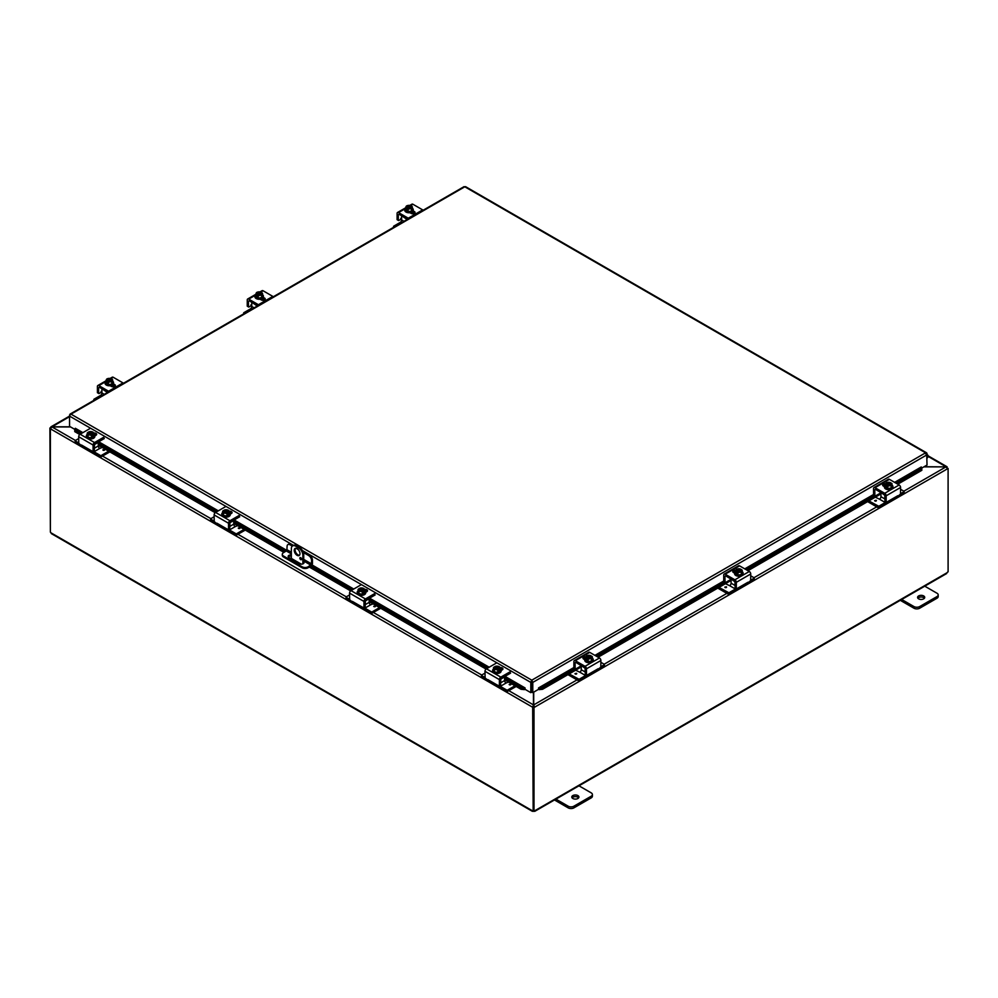 <?xml version="1.0" encoding="UTF-8"?>
<svg xmlns="http://www.w3.org/2000/svg" width="998" height="998" viewBox="0 0 998 998"><rect width="100%" height="100%" fill="white"/><g stroke="black" fill="none" stroke-linecap="round" stroke-linejoin="round"><path stroke-width="1.5" d="M924.422 598.226A3.568 2.058 0 0 0 923.674 597.602A3.568 2.058 0 0 0 917.886 598.226M918.622 598.85A3.568 2.058 180 0 1 917.586 597.403A3.568 2.058 180 0 1 919.782 595.494A3.568 2.058 180 0 1 923.674 595.943A3.568 2.058 180 0 1 924.722 597.403A3.568 2.058 180 0 1 922.514 599.299A3.568 2.058 180 0 1 918.622 598.85M900.271 600.309L913.943 608.206A4.079 2.358 0 0 0 916.825 608.905A4.079 2.358 0 0 0 919.707 608.206L936.997 598.226A4.079 2.358 0 0 0 938.195 596.567L938.195 594.908A4.079 2.358 180 0 1 936.997 596.567L919.707 606.547A4.079 2.358 180 0 1 916.825 607.233A4.079 2.358 180 0 1 913.943 606.547L901.206 599.199M924.26 585.888L936.997 593.236A4.079 2.358 180 0 1 938.195 594.908M295.545 548.314A4.079 2.358 -120 0 0 295.084 549.861A4.079 2.358 -120 0 0 296.593 553.653A4.079 2.358 -120 0 0 299.525 555.212M299.986 553.678A4.079 2.358 60 0 1 299.151 555.537A4.079 2.358 60 0 1 296.007 554.451A4.079 2.358 60 0 1 294.235 550.347A4.079 2.358 60 0 1 295.071 548.476A4.079 2.358 60 0 1 298.215 549.574A4.079 2.358 60 0 1 299.986 553.678M301.608 559.179A1.272 0.736 60 0 1 299.812 558.144A1.272 0.736 60 0 1 301.608 559.179M300.66 557.595A1.272 0.736 -120 0 0 301.608 559.229M299.4 547.366L298.552 547.852A6.113 3.53 60 0 1 301.608 551.083A6.113 3.53 60 0 1 302.868 555.337L303.729 554.851A6.113 3.53 -120 0 0 302.456 550.584A6.113 3.53 -120 0 0 299.4 547.366L296.518 545.694A6.113 3.53 -120 0 0 293.462 545.395L292.614 545.881A6.113 3.53 60 0 1 295.67 546.193L296.518 545.694M74.825 429.389L69.561 426.358L69.561 416.104L293.474 545.382L292.614 545.881A6.113 3.53 60 0 0 291.354 548.688L291.354 558.406A2.033 1.173 120 0 0 291.441 558.942M302.868 563.895L302.868 555.337M298.552 547.852L295.67 546.193M303.729 554.851L303.729 561.961M578.628 797.876A3.568 2.058 0 0 0 577.892 797.24A3.568 2.058 0 0 0 572.091 797.876M572.84 798.5A3.568 2.058 180 0 1 571.792 797.04A3.568 2.058 180 0 1 574 795.132A3.568 2.058 180 0 1 577.892 795.581A3.568 2.058 180 0 1 578.927 797.04A3.568 2.058 180 0 1 576.732 798.936A3.568 2.058 180 0 1 572.84 798.5M554.476 799.959L568.161 807.856A4.079 2.358 0 0 0 571.043 808.542A4.079 2.358 0 0 0 573.925 807.856L591.215 797.876A4.079 2.358 0 0 0 592.4 796.204L592.4 794.545A4.079 2.358 180 0 1 591.215 796.204L573.925 806.184A4.079 2.358 180 0 1 571.043 806.883A4.079 2.358 180 0 1 568.161 806.184L555.424 798.837M578.466 785.526L591.215 792.874A4.079 2.358 180 0 1 592.4 794.545M923.849 466.877L945.967 466.877L924.111 466.727M533.456 692.263L533.456 704.887L532.595 707.208L50.449 428.841L52.033 426.795L50.449 427.705L52.033 426.795L70.334 426.795M533.456 706.709L532.595 707.208L533.456 706.709L533.456 704.887L508.855 690.691M945.967 466.727L928.078 456.398M75.424 440.455L52.033 426.944L70.584 426.944M50.773 427.893L49.9 428.03L50.387 531.684M903.851 491.191L945.967 466.877L947.551 468.761L534.554 707.208L533.705 704.887L533.705 692.125M577.031 679.875L533.705 704.887L533.705 706.709L534.554 707.208L533.705 706.709M947.339 468.012L947.551 468.761M948.1 468.449L948.1 571.829A1.135 0.661 -60 0 0 947.177 572.652L945.967 573.351M50.524 428.392L49.9 428.03M532.67 707.245L533.157 810.301M50.387 428.803L50.387 532.146A1.135 0.661 60 0 1 50.823 532.732L52.033 533.431M533.157 707.033L533.157 810.413L534.005 810.9A1.135 0.661 -60 0 1 534.928 810.663L533.718 811.362A1.135 0.661 0 0 0 533.443 811.362L532.233 810.663A1.135 0.661 60 0 1 532.67 810.588M533.443 810.576L533.443 811.362L532.371 810.588M534.791 810.588L533.718 810.738M534.005 810.9L534.005 707.52M291.354 555.986A2.545 1.472 0 0 0 288.896 556.373A2.545 1.472 0 0 0 288.297 556.921M303.292 561.625A2.545 1.472 180 0 1 304.041 562.66A2.545 1.472 180 0 1 302.469 564.02A2.545 1.472 180 0 1 299.687 563.708L288.896 557.47A2.545 1.472 180 0 1 288.148 556.422A2.545 1.472 180 0 1 288.896 555.387A2.545 1.472 180 0 1 291.354 555M293.113 545.594L290.83 544.272A4.079 2.358 -120 0 0 288.784 544.072L287.935 544.559A4.079 2.358 60 0 0 287.087 546.43L286.875 550.484L283.494 552.68A4.079 2.358 180 0 0 282.297 554.339L282.297 555.325A4.079 2.358 0 0 0 283.494 556.996L283.494 556.011A4.079 2.358 180 0 1 282.297 554.339M312.436 560.078L312.436 563.571A2.033 1.173 -60 0 1 312.012 564.993A2.033 1.173 -60 0 1 311.002 566.066L307.983 567.812L307.983 566.827L311.376 564.619L311.588 560.564L312.436 560.078A4.079 2.358 -120 0 0 311.588 557.233A4.079 2.358 -120 0 0 309.555 555.088L302.781 551.17M307.983 566.827A4.079 2.358 180 0 1 305.101 567.513A4.079 2.358 180 0 1 302.219 566.827L302.219 567.812A4.079 2.358 0 0 0 305.101 568.498A4.079 2.358 0 0 0 307.983 567.812M309.555 555.088L308.706 555.574A4.079 2.358 60 0 1 310.74 557.732A4.079 2.358 60 0 1 311.588 560.564M288.784 544.072L287.935 544.559A4.079 2.358 60 0 1 289.969 544.771L290.83 544.272M302.219 566.827L283.494 556.011M302.219 567.812L283.494 556.996M308.706 555.574L303.305 552.468M298.103 549.461L296.119 548.314M292.302 546.106L289.969 544.771M74.738 430.001L74.763 431.635L74.738 430.001M82.11 433.095L74.9 428.94L75.324 428.279L82.884 432.645M74.912 430.575L80.688 433.905M98.328 444.098L216.117 512.099M233.757 522.291L284.941 551.844M310.291 566.477L351.558 590.292M369.198 600.472L486.987 668.485M504.626 678.665L521.181 688.233L521.031 689.281L524.461 689.643L524.611 688.595L521.181 688.233M524.611 688.595L525.048 687.921L525.06 689.331L530.811 692.662L530.811 682.407L302.444 550.559M539.132 689.643L542.563 689.281L542.413 688.233L538.982 688.595L539.132 689.643A1.722 0.986 -120 0 1 538.533 689.269M538.982 688.595L538.546 687.921L573.887 667.525M542.413 688.233L581.31 665.766M597.116 656.647L731.147 579.264M746.953 570.132L880.997 492.75M896.803 483.618L921.69 469.26L921.828 470.308L921.715 467.625L921.69 469.26M895.381 482.807L921.69 467.613L921.279 467.014M74.763 431.635L79.753 434.504M98.328 445.233L215.181 512.698M233.757 523.426L283.956 552.405M290.144 555.973L291.354 556.672M309.305 567.039L350.622 590.891M369.198 601.619L486.051 669.084M504.626 679.813L521.031 689.281M542.563 689.281L581.26 666.938M598.101 657.22L731.097 580.424M747.951 570.706L880.947 493.923M897.788 484.192L921.828 470.308M921.266 466.964L894.607 482.358M531.672 681.921L531.922 692.163L532.782 692.662L532.782 682.407L531.797 680.174L530.824 682.021L531.672 681.921L531.672 692.163L530.811 692.662M532.782 692.662L538.533 689.331L538.533 687.921M926.693 453.853L927.03 465.031L921.778 468.074M525.048 687.921L504.788 676.232M69.91 415.18L71.008 414.145L69.561 414.981L71.008 414.145L531.797 680.174L925.583 452.818L464.806 186.788L71.008 414.145M927.03 453.653L925.583 452.818L927.03 454.789L532.782 682.407L531.922 681.921M463.821 187.05L464.806 186.788L463.821 187.05M925.583 453.803L926.955 453.304L925.583 452.818M465.779 187.05L464.806 186.788L465.779 187.05M530.824 682.021L531.797 680.174M927.03 455.886L927.03 457.309M927.03 458.194A2.033 1.173 120 0 0 927.728 455.038A2.033 1.173 120 0 0 927.703 455.013A2.033 1.173 120 0 0 927.03 454.963M927.179 455.936L927.03 457.271M401.608 218.999A1.634 0.936 120 0 0 401.109 219.148L398.639 220.57L397.104 219.685L397.104 213.422A2.033 1.173 60 0 1 397.516 212.487A2.033 1.173 60 0 1 398.539 212.586L408.269 218.213A2.033 1.173 60 0 1 408.743 218.574M423.152 210.254A2.033 1.173 -120 0 0 422.678 209.892L412.947 204.278A2.033 1.173 -120 0 0 411.925 204.178L409.791 205.413L411.925 204.178M397.516 212.487L405.625 207.809L397.516 212.487M401.608 220.059A4.079 2.358 60 0 1 401.296 219.261L400.734 218.387M399.013 214.258L407.621 219.223M414.719 213.185A2.295 1.322 -0 0 0 414.382 212.936L412.386 211.776M413.135 210.828L414.382 211.551A2.295 1.322 180 0 1 415.056 212.487A2.295 1.322 180 0 1 413.646 213.709A2.295 1.322 180 0 1 411.151 213.422L409.891 212.699M398.302 220.371L398.302 214.67M412.399 208.195A4.242 2.445 180 0 1 413.234 209.642A4.242 2.445 180 0 1 411.987 211.376A4.242 2.445 180 0 1 407.371 211.9A4.242 2.445 180 0 1 404.751 209.642A4.242 2.445 180 0 1 405.587 208.195M413.197 209.979A4.242 2.445 180 0 1 413.234 210.316A4.242 2.445 180 0 1 411.987 212.038A4.242 2.445 180 0 1 407.371 212.574A4.242 2.445 180 0 1 404.751 210.316A4.242 2.445 180 0 1 404.801 209.979M412.399 206.898A4.316 0.911 98.8 0 0 411.949 207.572A4.316 0.911 98.8 0 0 411.488 208.869L411.488 211.089L412.399 206.898A4.316 2.495 60 0 0 411.588 206.149A5.264 3.031 120 0 0 411.538 206.137L408.045 208.42M411.101 206.399A2.445 1.41 180 0 1 411.438 207.11A2.445 1.41 180 0 1 410.203 208.345A2.445 1.41 180 0 1 407.758 208.333L407.309 208.582A5.264 3.031 120 0 0 407.259 208.644L407.259 209.954L406.398 208.145A5.264 3.031 -60 0 1 406.448 208.083L410.677 205.638A5.264 3.031 -60 0 1 410.727 205.65L410.727 206.873M407.259 208.956L406.398 209.455M407.309 208.582A3.056 1.759 -0 0 0 409.779 208.819A3.056 1.759 -0 0 0 411.949 207.572A3.056 1.759 -0 0 0 411.538 206.137M411.488 208.869A4.316 3.406 155.1 0 0 409.779 208.819A4.316 3.406 155.1 0 0 408.082 209.393A4.316 2.495 -120 0 0 407.259 208.644M406.398 208.145A4.316 2.495 -120 0 0 405.587 207.946A4.316 0.911 -81.2 0 1 406.036 206.661A3.056 1.759 -0 0 0 406.448 208.083M411.488 211.089L408.082 211.613L405.587 210.166L405.587 207.946M408.082 211.613L408.082 209.393M410.24 206.149A2.445 1.41 -0 0 0 406.56 207.247M410.677 205.638A3.056 1.759 -0 0 0 409.005 205.351A3.056 1.759 -0 0 0 408.207 205.413A3.056 1.759 -0 0 0 406.036 206.661A4.316 0.911 -81.2 0 1 406.498 205.987A4.316 3.406 -24.9 0 1 408.207 205.413A4.316 3.406 -24.9 0 1 408.556 205.376A4.316 3.406 -24.9 0 1 408.619 205.363M406.885 207.834A2.445 1.41 180 0 1 406.548 207.11A2.445 1.41 180 0 1 407.783 205.887A2.445 1.41 180 0 1 410.24 205.9M411.45 213.572A4.079 2.358 -0 0 0 411.875 213.36A4.079 2.358 -0 0 0 412.997 212.137M410.764 212.537A2.295 1.322 180 0 1 410.615 212.624A2.295 1.322 180 0 1 410.141 212.836M411.937 213.722A4.079 2.358 -0 0 0 413.072 212.175M403.99 221.319L401.608 219.947A2.033 1.173 -60 0 1 401.184 221.369A2.033 1.173 -60 0 1 400.161 222.442L393.674 226.197L393.524 227.357M401.72 215.817L407.122 219.51M393.674 227.282L393.524 226.396M401.608 219.947L401.608 216.329M893.746 498.077A4.079 2.358 -120 0 0 895.78 498.276A4.079 2.358 -120 0 0 896.391 497.603L900.483 494.072L900.583 487.473A2.033 1.173 -120 0 0 900.159 486.051A2.033 1.173 -120 0 0 899.148 484.978L889.418 479.364A2.033 1.173 -120 0 0 888.395 479.265L873.986 487.573A2.033 1.173 60 0 1 875.009 487.685L884.739 493.299A2.033 1.173 60 0 1 885.75 494.372A2.033 1.173 60 0 1 886.174 495.794L886.174 502.044L885.326 501.557M897.776 495.744L888.981 500.821L889.892 501.358A4.079 2.358 60 0 1 889.293 502.031L889.293 502.031A4.079 2.358 60 0 1 887.259 501.819M895.78 498.276L889.293 502.031L895.78 498.276M884.976 501.358L884.764 494.946L875.483 489.344L874.772 489.756L875.483 489.344M889.892 501.358L888.981 500.821L886.523 502.244L885.076 501.582L886.174 502.044M874.772 489.756L874.872 495.682L873.911 494.971M874.772 495.457L873.562 494.771L874.872 495.682M892.1 485.14A4.242 2.445 180 0 1 892.923 486.6A4.242 2.445 180 0 1 891.688 488.321A4.242 2.445 180 0 1 887.072 488.858A4.242 2.445 180 0 1 884.453 486.6A4.242 2.445 180 0 1 885.276 485.14A2.295 1.322 0 0 0 882.968 485.776M884.453 486.687L883.292 486.014A2.295 1.322 180 0 1 882.631 485.078A2.295 1.322 180 0 1 885.638 483.83M873.562 494.771L873.562 488.509A2.033 1.173 60 0 1 873.986 487.573L888.395 479.265M892.886 486.924A4.242 2.445 180 0 1 892.923 487.261A4.242 2.445 180 0 1 891.688 488.995A4.242 2.445 180 0 1 887.072 489.519A4.242 2.445 180 0 1 884.453 487.261A4.242 2.445 180 0 1 884.49 486.924M886.96 485.914L886.099 486.413L886.099 485.103A5.264 3.031 -60 0 1 886.137 485.04L890.378 482.595L890.416 483.818M889.879 482.446A4.316 2.495 60 0 1 890.066 482.483A4.316 2.495 60 0 1 890.416 482.608A5.264 3.031 -60 0 1 890.416 482.608A3.056 1.759 0 0 0 888.707 482.296A3.056 1.759 0 0 0 887.896 482.358A4.316 3.406 -24.9 0 1 888.245 482.321A4.316 3.406 -24.9 0 1 888.32 482.321M892.1 483.843A4.316 0.911 98.8 0 0 891.638 484.529A4.316 0.911 98.8 0 0 891.189 485.814L891.189 488.034L892.1 483.843A4.316 2.495 60 0 0 891.289 483.107A5.264 3.031 120 0 0 891.239 483.094L890.802 483.344A2.445 1.41 180 0 1 891.139 484.067A2.445 1.41 180 0 1 889.904 485.29A2.445 1.41 180 0 1 887.447 485.278L887.01 485.539A5.264 3.031 120 0 0 886.96 485.602L886.96 486.912L886.099 486.413M890.802 483.344L887.746 485.365M886.099 485.103A4.316 2.495 -120 0 0 885.276 484.903A4.316 0.911 -81.2 0 1 885.737 483.606A3.056 1.759 0 0 0 886.137 485.04M887.01 485.539A3.056 1.759 0 0 0 889.48 485.776A3.056 1.759 0 0 0 891.638 484.529A3.056 1.759 0 0 0 891.239 483.094M889.929 483.107A2.445 1.41 0 0 0 886.261 484.192M886.586 484.779A2.445 1.41 180 0 1 886.249 484.067A2.445 1.41 180 0 1 887.471 482.845A2.445 1.41 180 0 1 889.929 482.845M887.896 482.358A3.056 1.759 0 0 0 885.737 483.606A4.316 0.911 -81.2 0 1 886.199 482.932A4.316 3.406 -24.9 0 1 887.896 482.358M891.189 485.814A4.316 3.406 155.1 0 0 889.48 485.776A4.316 3.406 155.1 0 0 887.771 486.338A4.316 2.495 -120 0 0 886.96 485.602M891.189 488.034L887.771 488.558L887.771 486.338M887.771 488.558L885.276 487.124L885.276 484.903M884.976 499.025L880.947 496.692A2.033 1.173 -60 0 1 880.523 498.114A2.033 1.173 -60 0 1 879.5 499.187L885.263 502.518A2.033 1.173 120 0 0 885.862 502.031M886.898 502.031A4.079 2.358 -60 0 1 884.914 504.102L878.776 507.645L878.776 506.26L868.821 500.921M900.583 489.307L904.013 491.29L904.013 493.074L897.876 496.617A4.079 2.358 -60 0 1 896.691 497.004M881.059 492.563L884.952 495.382M904.163 491.49L904.013 493.074M878.078 506.26L878.776 507.645M875.308 497.166L879.5 499.187M876.169 500.272L874.647 500.634L876.169 500.272M880.947 496.692L880.947 493.074M878.078 507.645L867.624 501.607M878.776 506.26L885.263 502.518M900.583 493.673L904.013 491.69M251.758 305.5A1.634 0.936 120 0 0 251.259 305.662L248.801 307.085L247.255 306.186L247.255 299.936A2.033 1.173 60 0 1 247.679 299.001A2.033 1.173 60 0 1 248.702 299.101L258.42 304.714A2.033 1.173 60 0 1 258.894 305.089M273.302 296.768A2.033 1.173 -120 0 0 272.828 296.406L263.11 290.78A2.033 1.173 -120 0 0 262.087 290.68L259.942 291.927L262.087 290.68M247.679 299.001L255.787 294.323L247.679 299.001M251.758 306.561A4.079 2.358 60 0 1 251.459 305.775L250.897 304.901M249.176 300.76L257.783 305.737M264.882 299.687A2.295 1.322 -0 0 0 264.545 299.45L262.536 298.29M263.297 297.342L264.545 298.065A2.295 1.322 180 0 1 265.219 299.001A2.295 1.322 180 0 1 263.809 300.223A2.295 1.322 180 0 1 261.301 299.936L260.054 299.213M248.452 306.885L248.452 301.184M262.561 294.697A4.242 2.445 180 0 1 263.385 296.156A4.242 2.445 180 0 1 262.15 297.891A4.242 2.445 180 0 1 257.534 298.414A4.242 2.445 180 0 1 254.914 296.156A4.242 2.445 180 0 1 255.738 294.697M263.347 296.493A4.242 2.445 180 0 1 263.385 296.818A4.242 2.445 180 0 1 262.15 298.552A4.242 2.445 180 0 1 257.534 299.076A4.242 2.445 180 0 1 254.914 296.818A4.242 2.445 180 0 1 254.952 296.493M261.75 292.663A4.316 2.495 60 0 1 262.561 293.412A4.316 0.911 98.8 0 0 262.1 294.086A3.056 1.759 -0 0 0 261.701 292.651A5.264 3.031 120 0 0 261.701 292.651L258.208 294.921M261.264 292.913A2.445 1.41 180 0 1 261.601 293.624A2.445 1.41 180 0 1 260.366 294.847A2.445 1.41 180 0 1 257.908 294.847L257.472 295.096A5.264 3.031 120 0 0 257.422 295.159L257.422 296.468L256.561 294.659A5.264 3.031 -60 0 1 256.598 294.597L260.84 292.152A5.264 3.031 -60 0 1 260.877 292.164L260.877 293.375M257.422 295.47L256.561 295.969M257.472 295.096A3.056 1.759 -0 0 0 259.942 295.333A4.316 3.406 155.1 0 0 258.233 295.907A4.316 2.495 -120 0 0 257.422 295.159M256.561 294.659A4.316 2.495 -120 0 0 255.738 294.46A4.316 0.911 -81.2 0 1 256.199 293.175A3.056 1.759 -0 0 0 256.598 294.597M262.561 293.412L261.651 297.591L258.233 298.128L255.738 296.68L255.738 294.46M258.233 298.128L258.233 295.907M260.391 292.663A2.445 1.41 -0 0 0 256.711 293.749M260.341 292.002A4.316 2.495 60 0 1 260.528 292.04A4.316 2.495 60 0 1 260.877 292.164A3.056 1.759 -0 0 0 259.168 291.865A3.056 1.759 -0 0 0 258.357 291.927A3.056 1.759 -0 0 0 256.199 293.175A4.316 0.911 -81.2 0 1 256.661 292.489A4.316 3.406 -24.9 0 1 258.357 291.927A4.316 3.406 -24.9 0 1 258.707 291.878A4.316 3.406 -24.9 0 1 258.781 291.878M257.047 294.348A2.445 1.41 180 0 1 256.711 293.624A2.445 1.41 180 0 1 257.933 292.402A2.445 1.41 180 0 1 260.391 292.414M259.942 295.333A3.056 1.759 -0 0 0 262.1 294.086A4.316 0.911 98.8 0 0 261.651 295.371A4.316 3.406 155.1 0 0 259.942 295.333M261.651 297.591L261.651 295.371M261.613 300.086A4.079 2.358 -0 0 0 262.037 299.874A4.079 2.358 -0 0 0 263.16 298.651M260.927 299.038A2.295 1.322 180 0 1 260.765 299.138A2.295 1.322 180 0 1 260.291 299.35M262.1 300.236A4.079 2.358 -0 0 0 263.223 298.689M254.141 307.833L251.758 306.461A2.033 1.173 -60 0 1 251.346 307.871A2.033 1.173 -60 0 1 250.323 308.956L243.824 312.698L243.687 313.871M251.883 302.319L257.272 306.024M243.824 313.784L243.687 312.898M251.758 306.461L251.758 302.843M743.897 584.591A4.079 2.358 -120 0 0 745.943 584.791A4.079 2.358 -120 0 0 746.541 584.117L750.646 580.574L750.745 573.987A2.033 1.173 -120 0 0 750.321 572.565A2.033 1.173 -120 0 0 749.298 571.492L739.58 565.866A2.033 1.173 -120 0 0 738.557 565.766L724.149 574.087A2.033 1.173 60 0 1 725.172 574.187L734.89 579.801A2.033 1.173 60 0 1 735.913 580.886A2.033 1.173 60 0 1 736.337 582.308L736.337 588.558L735.489 588.059M747.939 582.258L739.144 587.335L740.054 587.859A4.079 2.358 60 0 1 739.456 588.533L739.456 588.533A4.079 2.358 60 0 1 737.41 588.333M745.943 584.791L739.456 588.533L745.943 584.791M735.139 587.859L734.927 581.447L725.646 575.846L724.922 576.27L725.646 575.846M740.054 587.859L739.144 587.335L736.686 588.758L735.239 588.084L736.337 588.558M724.922 576.27L725.022 582.196L724.074 581.472M724.922 581.971L723.725 581.273L725.022 582.196M735.414 571.667A2.295 1.322 0 0 0 733.118 572.278M734.615 573.189L733.455 572.528A2.295 1.322 180 0 1 732.782 571.592A2.295 1.322 180 0 1 735.8 570.332M723.725 581.273L723.725 575.023A2.033 1.173 60 0 1 724.149 574.087L738.557 565.766M742.263 571.654A4.242 2.445 180 0 1 743.086 573.101A4.242 2.445 180 0 1 741.851 574.836A4.242 2.445 180 0 1 737.223 575.372A4.242 2.445 180 0 1 734.615 573.101A4.242 2.445 180 0 1 735.439 571.654M743.048 573.438A4.242 2.445 180 0 1 743.086 573.775A4.242 2.445 180 0 1 741.851 575.497A4.242 2.445 180 0 1 737.223 576.033A4.242 2.445 180 0 1 734.615 573.775A4.242 2.445 180 0 1 734.653 573.438M737.123 572.415L736.25 572.914L736.25 571.605A5.264 3.031 -60 0 1 736.299 571.555L740.528 569.11A5.264 3.031 -60 0 1 740.578 569.11L740.578 570.332M742.263 570.357A4.316 0.911 98.8 0 0 741.801 571.031A4.316 0.911 98.8 0 0 741.339 572.328L741.339 574.549L742.263 570.357A4.316 2.495 60 0 0 741.439 569.609A5.264 3.031 120 0 0 741.402 569.609L740.953 569.858A2.445 1.41 180 0 1 741.289 570.582A2.445 1.41 180 0 1 740.067 571.804A2.445 1.41 180 0 1 737.609 571.792L737.16 572.054A5.264 3.031 120 0 0 737.123 572.104L737.123 573.413L736.25 572.914M740.953 569.858L737.896 571.879M736.25 571.605A4.316 2.495 -120 0 0 735.439 571.417A4.316 0.911 -81.2 0 1 735.9 570.12A3.056 1.759 0 0 0 736.299 571.555M740.528 569.11A3.056 1.759 0 0 0 738.869 568.81A3.056 1.759 0 0 0 738.058 568.872A4.316 3.406 -24.9 0 1 738.408 568.835A4.316 3.406 -24.9 0 1 738.47 568.823M737.16 572.054A3.056 1.759 0 0 0 739.643 572.278A3.056 1.759 0 0 0 741.801 571.031A3.056 1.759 0 0 0 741.402 569.609M740.092 569.609A2.445 1.41 0 0 0 736.412 570.706M736.736 571.293A2.445 1.41 180 0 1 736.399 570.582A2.445 1.41 180 0 1 737.634 569.347A2.445 1.41 180 0 1 740.092 569.359M738.058 568.872A3.056 1.759 0 0 0 735.9 570.12A4.316 0.911 -81.2 0 1 736.349 569.446A4.316 3.406 -24.9 0 1 738.058 568.872M741.339 572.328A4.316 3.406 155.1 0 0 739.643 572.278A4.316 3.406 155.1 0 0 737.934 572.852A4.316 2.495 -120 0 0 737.123 572.104M741.339 574.549L737.934 575.073L737.934 572.852M737.934 575.073L735.439 573.638L735.439 571.417M735.139 585.527L731.097 583.206A2.033 1.173 -60 0 1 730.686 584.616A2.033 1.173 -60 0 1 729.663 585.701L735.426 589.02A2.033 1.173 120 0 0 736.013 588.533M737.06 588.533A4.079 2.358 -60 0 1 735.064 590.616L728.927 594.159L728.927 592.775L718.984 587.423M750.745 575.821L754.176 577.805L754.176 579.589L748.038 583.131A4.079 2.358 -60 0 1 746.853 583.518M731.222 579.065L735.102 581.896M754.313 578.004L754.176 579.589M728.241 592.775L728.927 594.159M725.471 583.68L729.65 585.701M726.332 586.787L724.798 587.148L726.332 586.787M731.097 583.206L731.097 579.589M728.241 594.159L717.787 588.121M728.927 592.775L735.426 589.02M750.745 580.175L754.176 578.204M101.921 392.014A1.634 0.936 120 0 0 101.422 392.177L98.964 393.599L97.417 392.701L97.417 386.451A2.033 1.173 60 0 1 97.841 385.515A2.033 1.173 60 0 1 98.852 385.615L108.582 391.228A2.033 1.173 60 0 1 109.056 391.59M123.465 383.282A2.033 1.173 -120 0 0 122.991 382.908L113.261 377.294A2.033 1.173 -120 0 0 112.25 377.194L110.104 378.429L112.25 377.194M97.841 385.515L105.938 380.837L97.841 385.515M101.921 393.075A4.079 2.358 60 0 1 101.609 392.289L101.06 391.416M99.338 387.274L107.934 392.239M115.032 386.201A2.295 1.322 -0 0 0 114.708 385.964L112.699 384.804M113.448 383.856L114.708 384.579A2.295 1.322 180 0 1 115.369 385.515A2.295 1.322 180 0 1 113.959 386.737A2.295 1.322 180 0 1 111.464 386.451L110.217 385.727M98.615 393.399L98.615 387.686M112.724 381.211A4.242 2.445 180 0 1 113.547 382.671A4.242 2.445 180 0 1 112.312 384.392A4.242 2.445 180 0 1 107.684 384.929A4.242 2.445 180 0 1 105.077 382.671A4.242 2.445 180 0 1 105.9 381.211M113.51 382.995A4.242 2.445 180 0 1 113.547 383.332A4.242 2.445 180 0 1 112.312 385.066A4.242 2.445 180 0 1 107.684 385.59A4.242 2.445 180 0 1 105.077 383.332A4.242 2.445 180 0 1 105.114 382.995M112.724 379.914A4.316 0.911 98.8 0 0 112.263 380.6A4.316 0.911 98.8 0 0 111.801 381.885L111.801 384.105L112.724 379.914A4.316 2.495 60 0 0 111.901 379.178A5.264 3.031 120 0 0 111.863 379.165L108.358 381.436M111.414 379.415A2.445 1.41 180 0 1 111.751 380.138A2.445 1.41 180 0 1 110.528 381.361A2.445 1.41 180 0 1 108.071 381.348L107.622 381.61A5.264 3.031 120 0 0 107.584 381.673L107.584 382.983L106.711 382.484L106.711 381.174A5.264 3.031 -60 0 1 106.761 381.111L110.99 378.666A5.264 3.031 -60 0 1 111.04 378.679L111.04 379.889M107.584 381.985L106.711 382.484M107.622 381.61A3.056 1.759 -0 0 0 110.104 381.847A3.056 1.759 -0 0 0 112.263 380.6A3.056 1.759 -0 0 0 111.863 379.165M111.801 381.885A4.316 3.406 155.1 0 0 110.104 381.847A4.316 3.406 155.1 0 0 108.395 382.409A4.316 2.495 -120 0 0 107.584 381.673M106.711 381.174A4.316 2.495 -120 0 0 105.9 380.974A4.316 0.911 -81.2 0 1 106.362 379.677A3.056 1.759 -0 0 0 106.761 381.111M111.801 384.105L108.395 384.629L105.9 383.195L105.9 380.974M108.395 384.629L108.395 382.409M110.553 379.178A2.445 1.41 -0 0 0 106.873 380.263M110.99 378.666A3.056 1.759 -0 0 0 109.331 378.367A3.056 1.759 -0 0 0 108.52 378.429A3.056 1.759 -0 0 0 106.362 379.677A4.316 0.911 -81.2 0 1 106.811 379.003A4.316 3.406 -24.9 0 1 108.52 378.429A4.316 3.406 -24.9 0 1 108.869 378.392A4.316 3.406 -24.9 0 1 108.932 378.392M107.198 380.849A2.445 1.41 180 0 1 106.861 380.138A2.445 1.41 180 0 1 108.096 378.916A2.445 1.41 180 0 1 110.553 378.916M111.764 386.588A4.079 2.358 -0 0 0 112.188 386.376A4.079 2.358 -0 0 0 113.31 385.153M111.077 385.552A2.295 1.322 180 0 1 110.928 385.652A2.295 1.322 180 0 1 110.454 385.864M112.25 386.737A4.079 2.358 -0 0 0 113.385 385.191M104.303 394.347L101.921 392.963A2.033 1.173 -60 0 1 101.497 394.385A2.033 1.173 -60 0 1 100.486 395.458L93.987 399.212L93.837 400.385M102.033 388.833L107.435 392.538M93.987 400.298L93.837 399.412M101.921 392.963L101.921 389.357M594.059 671.093A4.079 2.358 -120 0 0 596.093 671.305A4.079 2.358 -120 0 0 596.704 670.631L600.796 667.088L600.896 660.489A2.033 1.173 -120 0 0 600.484 659.079A2.033 1.173 -120 0 0 599.461 657.994L589.731 652.38A2.033 1.173 -120 0 0 588.708 652.28L574.312 660.601A2.033 1.173 60 0 1 575.322 660.701L585.053 666.315A2.033 1.173 60 0 1 586.076 667.388A2.033 1.173 60 0 1 586.487 668.81L586.487 675.072L585.639 674.573M598.089 668.772L589.294 673.85L590.217 674.374A4.079 2.358 60 0 1 589.606 675.047L589.606 675.047A4.079 2.358 60 0 1 587.572 674.848M596.093 671.305L589.606 675.047L596.093 671.305M585.29 674.374L585.077 667.961L575.809 662.36L575.085 662.772L575.809 662.36M590.217 674.374L589.294 673.85L586.836 675.272L585.402 674.598L586.487 675.072M575.085 662.772L575.185 668.71L574.224 667.986M575.085 668.485L573.887 667.787L575.185 668.71M592.413 658.156A4.242 2.445 180 0 1 593.249 659.616A4.242 2.445 180 0 1 592.001 661.35A4.242 2.445 180 0 1 587.385 661.874A4.242 2.445 180 0 1 584.766 659.616A4.242 2.445 180 0 1 585.601 658.156A2.295 1.322 0 0 0 583.281 658.792M584.766 659.703L583.618 659.042A2.295 1.322 180 0 1 582.944 658.106A2.295 1.322 180 0 1 585.963 656.846M573.887 667.787L573.887 661.537A2.033 1.173 60 0 1 574.312 660.601L588.708 652.28M593.199 659.952A4.242 2.445 180 0 1 593.249 660.277A4.242 2.445 180 0 1 592.001 662.011A4.242 2.445 180 0 1 587.385 662.547A4.242 2.445 180 0 1 584.766 660.277A4.242 2.445 180 0 1 584.803 659.952M587.273 658.93L586.412 659.429L586.412 658.119A5.264 3.031 -60 0 1 586.462 658.056L590.691 655.611A5.264 3.031 -60 0 1 590.741 655.624L590.741 656.846M592.413 656.871A4.316 0.911 98.8 0 0 591.964 657.545A4.316 0.911 98.8 0 0 591.502 658.83L591.502 661.063L592.413 656.871A4.316 2.495 60 0 0 591.602 656.123A5.264 3.031 120 0 0 591.552 656.11L591.115 656.372A2.445 1.41 180 0 1 591.452 657.083A2.445 1.41 180 0 1 590.217 658.318A2.445 1.41 180 0 1 587.76 658.306L587.323 658.555A5.264 3.031 120 0 0 587.273 658.618L587.273 659.928L586.412 659.429M591.115 656.372L588.059 658.393M586.412 658.119A4.316 2.495 -120 0 0 585.601 657.919A4.316 0.911 -81.2 0 1 586.051 656.634A3.056 1.759 0 0 0 586.462 658.056M590.691 655.611A3.056 1.759 0 0 0 589.02 655.324A3.056 1.759 0 0 0 588.221 655.387A4.316 3.406 -24.9 0 1 588.558 655.337A4.316 3.406 -24.9 0 1 588.633 655.337M587.323 658.555A3.056 1.759 0 0 0 589.793 658.792A3.056 1.759 0 0 0 591.964 657.545A3.056 1.759 0 0 0 591.552 656.11M590.242 656.123A2.445 1.41 0 0 0 586.575 657.208M586.899 657.807A2.445 1.41 180 0 1 586.562 657.083A2.445 1.41 180 0 1 587.797 655.861A2.445 1.41 180 0 1 590.242 655.873M588.221 655.387A3.056 1.759 0 0 0 586.051 656.634A4.316 0.911 -81.2 0 1 586.512 655.948A4.316 3.406 -24.9 0 1 588.221 655.387M591.502 658.83A4.316 3.406 155.1 0 0 589.793 658.792A4.316 3.406 155.1 0 0 588.096 659.366A4.316 2.495 -120 0 0 587.273 658.618M591.502 661.063L588.096 661.587L588.096 659.366M588.096 661.587L585.601 660.14L585.601 657.919M585.29 672.041L581.26 669.708A2.033 1.173 -60 0 1 580.836 671.13A2.033 1.173 -60 0 1 579.826 672.203L585.589 675.534A2.033 1.173 120 0 0 586.175 675.047M587.223 675.047A4.079 2.358 -60 0 1 585.227 677.131L579.09 680.673L579.09 679.289L569.134 673.937M600.896 662.335L604.326 664.306L604.326 666.09L598.189 669.633A4.079 2.358 -60 0 1 597.016 670.032M581.372 665.579L585.265 668.41M604.476 664.506L604.326 666.09M578.391 679.289L579.09 680.673M575.621 670.194L579.813 672.215M576.495 673.288L574.96 673.662L576.495 673.288M581.26 669.708L581.26 666.103M578.391 680.673L567.937 674.636M579.09 679.289L585.589 675.534M600.896 666.689L604.326 664.705M93.088 451.308L94.286 450.609L93.088 451.308L93.088 445.046A2.033 1.173 -60 0 1 93.513 443.636A2.033 1.173 -60 0 1 94.536 442.551L104.266 436.937M89.857 428.616L80.127 434.23A2.033 1.173 120 0 0 79.104 435.315A2.033 1.173 120 0 0 78.68 436.737L78.78 443.324L82.884 446.867A4.079 2.358 120 0 0 83.483 447.541L83.483 447.541A4.079 2.358 120 0 0 85.529 447.341M92.016 451.084A4.079 2.358 -60 0 1 89.982 451.283A4.079 2.358 -60 0 1 89.371 450.609L90.282 450.086L81.487 445.008M89.982 451.283L83.483 447.541L89.982 451.283M104.291 438.546L94.498 444.197L94.286 450.609M94.186 450.834L92.989 451.533L90.282 450.086L89.371 450.609M96.307 435.028A2.295 1.322 -0 0 0 94.012 434.417M93.625 433.082A2.295 1.322 180 0 1 96.644 434.342A2.295 1.322 180 0 1 95.97 435.278L94.822 435.939M93.987 434.404A4.242 2.445 180 0 1 94.822 435.852A4.242 2.445 180 0 1 92.203 438.11A4.242 2.445 180 0 1 87.587 437.586A4.242 2.445 180 0 1 86.339 435.852A4.242 2.445 180 0 1 87.175 434.404M94.773 436.188A4.242 2.445 180 0 1 94.822 436.513A4.242 2.445 180 0 1 92.203 438.783A4.242 2.445 180 0 1 87.587 438.247A4.242 2.445 180 0 1 86.339 436.513A4.242 2.445 180 0 1 86.377 436.188M88.847 433.082L88.847 431.86A5.264 3.031 60 0 1 88.897 431.847L93.126 434.292A5.264 3.031 60 0 1 93.176 434.355L93.176 435.664L92.303 435.165M88.024 432.346A5.264 3.031 -120 0 0 87.986 432.359A4.316 2.495 -60 0 0 87.175 433.107A4.316 0.911 -98.8 0 1 87.624 433.781A3.056 1.759 -0 0 0 89.783 435.028A3.056 1.759 -0 0 0 92.265 434.791L91.816 434.542A2.445 1.41 180 0 1 89.371 434.554A2.445 1.41 180 0 1 88.136 433.319A2.445 1.41 180 0 1 88.473 432.608L88.024 432.346A3.056 1.759 -0 0 0 87.624 433.781A4.316 0.911 -98.8 0 1 88.086 435.078A4.316 3.406 -155.1 0 1 89.783 435.028A4.316 3.406 -155.1 0 1 91.492 435.602A4.316 2.495 120 0 1 92.303 434.854A5.264 3.031 -120 0 0 92.265 434.791M91.529 434.629L88.473 432.608M93.176 435.664L92.303 436.163L92.303 434.854M90.955 431.573A4.316 3.406 24.9 0 1 91.018 431.573A4.316 3.406 24.9 0 1 91.367 431.623A3.056 1.759 -0 0 0 90.569 431.56A3.056 1.759 -0 0 0 88.897 431.847M93.126 434.292A3.056 1.759 -0 0 0 93.538 432.87A4.316 0.911 81.2 0 1 93.987 434.155A4.316 2.495 120 0 0 93.176 434.355M93.987 434.155L93.987 436.376L91.492 437.823L91.492 435.602M93.014 433.456A2.445 1.41 -0 0 0 89.333 432.359M89.333 432.109A2.445 1.41 180 0 1 91.791 432.097A2.445 1.41 180 0 1 93.026 433.319A2.445 1.41 180 0 1 92.689 434.043M93.538 432.87A3.056 1.759 -0 0 0 91.367 431.623A4.316 3.406 24.9 0 1 93.076 432.196A4.316 0.911 81.2 0 1 93.538 432.87M91.492 437.823L88.086 437.299L88.086 435.078M88.086 437.299L87.175 433.107M93.413 451.283A2.033 1.173 -120 0 0 93.999 451.77L100.499 455.525L100.848 456.984L109.867 451.894M102.183 447.453L99.763 448.439A2.033 1.173 60 0 1 98.752 447.366A2.033 1.173 60 0 1 98.328 445.944L98.203 441.815M82.572 446.268A4.079 2.358 60 0 1 81.387 445.869L75.249 442.326L75.249 440.542L78.68 438.571M100.499 456.909L94.361 453.366A4.079 2.358 60 0 1 92.365 451.283M101.185 456.909L100.499 455.525M75.249 442.326L75.112 440.742M104.366 450.26L102.831 449.898L104.366 450.26M75.249 440.941L78.68 442.925M101.185 455.525L108.67 451.208M228.53 529.501L229.727 528.803L228.53 529.501L228.53 523.239A2.033 1.173 -60 0 1 228.954 521.817A2.033 1.173 -60 0 1 229.964 520.744L239.695 515.13M225.286 506.809L215.556 512.423A2.033 1.173 120 0 0 214.545 513.508A2.033 1.173 120 0 0 214.121 514.918L214.221 521.517L218.312 525.06A4.079 2.358 120 0 0 218.924 525.734L218.924 525.734A4.079 2.358 120 0 0 220.957 525.534M227.444 529.277A4.079 2.358 -60 0 1 225.411 529.476A4.079 2.358 -60 0 1 224.812 528.803L225.723 528.279L216.928 523.202M225.411 529.476L218.924 525.734L225.411 529.476M239.732 516.739L229.939 522.391L229.727 528.803M229.627 529.027L228.43 529.726L225.723 528.279L224.812 528.803M231.736 513.221A2.295 1.322 -0 0 0 229.44 512.61A4.242 2.445 180 0 1 230.251 514.045A4.242 2.445 180 0 1 227.631 516.303A4.242 2.445 180 0 1 223.016 515.779A4.242 2.445 180 0 1 221.781 514.045A4.242 2.445 180 0 1 222.604 512.585M229.066 511.275A2.295 1.322 180 0 1 232.072 512.535A2.295 1.322 180 0 1 231.411 513.471L230.251 514.132M230.214 514.382A4.242 2.445 180 0 1 230.251 514.706A4.242 2.445 180 0 1 227.631 516.976A4.242 2.445 180 0 1 223.016 516.44A4.242 2.445 180 0 1 221.781 514.706A4.242 2.445 180 0 1 221.818 514.382M224.288 511.275L224.288 510.053A5.264 3.031 60 0 1 224.325 510.04L228.567 512.485A5.264 3.031 60 0 1 228.604 512.548L228.604 513.858L227.744 513.359M223.465 510.539A5.264 3.031 -120 0 0 223.415 510.552A4.316 2.495 -60 0 0 222.604 511.3A4.316 0.911 -98.8 0 1 223.065 511.974A3.056 1.759 -0 0 0 225.224 513.221A3.056 1.759 -0 0 0 227.694 512.984L227.257 512.735A2.445 1.41 180 0 1 224.799 512.747A2.445 1.41 180 0 1 223.564 511.512A2.445 1.41 180 0 1 223.901 510.801L223.465 510.539A3.056 1.759 -0 0 0 223.065 511.974A4.316 0.911 -98.8 0 1 223.515 513.259A4.316 3.406 -155.1 0 1 225.224 513.221A4.316 3.406 -155.1 0 1 226.933 513.795A4.316 2.495 120 0 1 227.744 513.047A5.264 3.031 -120 0 0 227.694 512.984M226.958 512.822L223.901 510.801M228.604 513.858L227.744 514.357L227.744 513.047M226.384 509.766A4.316 3.406 24.9 0 1 226.459 509.766A4.316 3.406 24.9 0 1 226.808 509.816A3.056 1.759 -0 0 0 225.997 509.753A3.056 1.759 -0 0 0 224.325 510.04A4.316 2.495 -60 0 1 224.637 509.928A4.316 2.495 -60 0 1 224.824 509.891M228.567 512.485A3.056 1.759 -0 0 0 228.966 511.063A4.316 0.911 81.2 0 1 229.428 512.348A4.316 2.495 120 0 0 228.604 512.548M229.428 512.348L229.428 514.569L226.933 516.016L226.933 513.795M228.455 511.637A2.445 1.41 -0 0 0 224.775 510.552M224.775 510.302A2.445 1.41 180 0 1 227.232 510.29A2.445 1.41 180 0 1 228.455 511.512A2.445 1.41 180 0 1 228.118 512.236M228.966 511.063A3.056 1.759 -0 0 0 226.808 509.816A4.316 3.406 24.9 0 1 228.505 510.377A4.316 0.911 81.2 0 1 228.966 511.063M226.933 516.016L223.515 515.492L223.515 513.259M223.515 515.492L222.604 511.3M228.841 529.476A2.033 1.173 -120 0 0 229.44 529.963L235.927 533.718L236.277 535.178L245.296 530.088M229.44 529.963L235.204 526.632A2.033 1.173 60 0 1 234.181 525.559A2.033 1.173 60 0 1 233.757 524.137L233.644 520.008M218.013 524.461A4.079 2.358 60 0 1 216.828 524.062L210.69 520.519L210.69 518.735L214.121 516.764M235.927 535.103L229.79 531.56A4.079 2.358 60 0 1 227.806 529.476M236.626 535.103L235.927 533.718M210.69 520.519L210.541 518.935M235.204 526.645L237.611 525.647M239.794 528.453L238.273 528.092L239.794 528.453M210.69 519.135L214.121 521.118M236.626 533.718L244.098 529.402M363.958 607.695L365.156 606.996L363.958 607.695L363.958 601.432A2.033 1.173 -60 0 1 364.382 600.01A2.033 1.173 -60 0 1 365.405 598.937L375.136 593.323M360.727 585.003L350.997 590.616A2.033 1.173 120 0 0 349.974 591.702A2.033 1.173 120 0 0 349.55 593.111L349.649 599.711L353.754 603.254A4.079 2.358 120 0 0 354.352 603.927L354.352 603.927A4.079 2.358 120 0 0 356.398 603.715M362.885 607.47A4.079 2.358 -60 0 1 360.839 607.67A4.079 2.358 -60 0 1 360.241 606.996L361.151 606.472L352.356 601.395M360.839 607.67L354.352 603.927L360.839 607.67M375.161 594.933L365.368 600.584L365.156 606.996M365.056 607.221L363.858 607.919L361.151 606.472L360.241 606.996M367.177 591.415A2.295 1.322 -0 0 0 364.881 590.804M364.495 589.469A2.295 1.322 180 0 1 367.514 590.729A2.295 1.322 180 0 1 366.84 591.664L365.692 592.325M364.856 590.779A4.242 2.445 180 0 1 365.692 592.238A4.242 2.445 180 0 1 363.072 594.496A4.242 2.445 180 0 1 358.457 593.972A4.242 2.445 180 0 1 357.209 592.238A4.242 2.445 180 0 1 358.045 590.779M365.642 592.575A4.242 2.445 180 0 1 365.692 592.899A4.242 2.445 180 0 1 363.072 595.17A4.242 2.445 180 0 1 358.457 594.633A4.242 2.445 180 0 1 357.209 592.899A4.242 2.445 180 0 1 357.247 592.575M359.717 589.469L359.717 588.246A5.264 3.031 60 0 1 359.767 588.234L363.996 590.679A5.264 3.031 60 0 1 364.045 590.741L364.045 592.051L363.172 591.552M358.893 588.733A5.264 3.031 -120 0 0 358.856 588.745A4.316 2.495 -60 0 0 358.045 589.494A4.316 0.911 -98.8 0 1 358.494 590.167A3.056 1.759 -0 0 0 360.652 591.415A3.056 1.759 -0 0 0 363.135 591.178L362.686 590.928A2.445 1.41 180 0 1 360.241 590.941A2.445 1.41 180 0 1 359.006 589.706A2.445 1.41 180 0 1 359.342 588.995L358.893 588.733A3.056 1.759 -0 0 0 358.494 590.167A4.316 0.911 -98.8 0 1 358.956 591.452A4.316 3.406 -155.1 0 1 360.652 591.415A4.316 3.406 -155.1 0 1 362.361 591.989A4.316 2.495 120 0 1 363.172 591.24A5.264 3.031 -120 0 0 363.135 591.178M362.399 591.016L359.342 588.995M364.045 592.051L363.172 592.55L363.172 591.24M361.825 587.959A4.316 3.406 24.9 0 1 361.887 587.959A4.316 3.406 24.9 0 1 362.237 588.009A3.056 1.759 -0 0 0 361.426 587.947A3.056 1.759 -0 0 0 359.767 588.234M363.996 590.679A3.056 1.759 -0 0 0 364.395 589.257A4.316 0.911 81.2 0 1 364.856 590.542A4.316 2.495 120 0 0 364.045 590.741M364.856 590.542L364.856 592.762L362.361 594.209L362.361 591.989M363.883 589.83A2.445 1.41 -0 0 0 360.203 588.745M360.203 588.496A2.445 1.41 180 0 1 362.661 588.483A2.445 1.41 180 0 1 363.896 589.706A2.445 1.41 180 0 1 363.559 590.429M364.395 589.257A3.056 1.759 -0 0 0 362.237 588.009A4.316 3.406 24.9 0 1 363.946 588.571A4.316 0.911 81.2 0 1 364.395 589.257M362.361 594.209L358.956 593.673L358.956 591.452M358.956 593.673L358.045 589.494M364.282 607.67A2.033 1.173 -120 0 0 364.869 608.156L371.368 611.911L371.718 613.371L380.737 608.281M364.869 608.156L370.632 604.825A2.033 1.173 60 0 1 369.609 603.753A2.033 1.173 60 0 1 369.198 602.33L369.073 598.201M353.442 602.655A4.079 2.358 60 0 1 352.257 602.256L346.119 598.713L346.119 596.929L349.55 594.958M371.368 613.296L365.231 609.741A4.079 2.358 60 0 1 363.235 607.67M372.054 613.296L371.368 611.911M346.119 598.713L345.982 597.128M370.645 604.838L373.04 603.84M375.236 606.647L373.701 606.285L375.236 606.647M346.119 597.328L349.55 599.311M372.054 611.911L379.539 607.595M499.399 685.888L500.597 685.189L499.399 685.888L499.399 679.626A2.033 1.173 -60 0 1 499.811 678.203A2.033 1.173 -60 0 1 500.834 677.131L510.564 671.517M496.156 663.196L486.425 668.81A2.033 1.173 120 0 0 485.415 669.883A2.033 1.173 120 0 0 484.991 671.305L485.09 677.904L489.182 681.447A4.079 2.358 120 0 0 489.793 682.121L489.793 682.121A4.079 2.358 120 0 0 491.827 681.908M498.314 685.663A4.079 2.358 -60 0 1 496.28 685.863A4.079 2.358 -60 0 1 495.682 685.189L496.592 684.665L487.797 679.588M496.28 685.863L489.793 682.121L496.28 685.863M510.589 673.126L500.809 678.777L500.597 685.189M500.497 685.414L499.299 686.1L496.592 684.665L495.682 685.189M502.605 669.608A2.295 1.322 -0 0 0 500.31 668.997A4.242 2.445 180 0 1 501.121 670.431A4.242 2.445 180 0 1 498.501 672.689A4.242 2.445 180 0 1 493.885 672.165A4.242 2.445 180 0 1 492.638 670.431A4.242 2.445 180 0 1 493.474 668.972M499.936 667.662A2.295 1.322 180 0 1 502.942 668.922A2.295 1.322 180 0 1 502.281 669.845L501.121 670.519M501.083 670.768A4.242 2.445 180 0 1 501.121 671.093A4.242 2.445 180 0 1 498.501 673.351A4.242 2.445 180 0 1 493.885 672.827A4.242 2.445 180 0 1 492.638 671.093A4.242 2.445 180 0 1 492.688 670.768M495.158 667.65L495.158 666.439A5.264 3.031 60 0 1 495.195 666.427L499.437 668.872A5.264 3.031 60 0 1 499.474 668.934L499.474 670.244L498.613 669.745M494.334 666.926A5.264 3.031 -120 0 0 494.284 666.938A4.316 2.495 -60 0 0 493.474 667.687A4.316 0.911 -98.8 0 1 493.935 668.361A3.056 1.759 -0 0 0 496.093 669.608A3.056 1.759 -0 0 0 498.563 669.371L498.127 669.122A2.445 1.41 180 0 1 495.669 669.122A2.445 1.41 180 0 1 494.434 667.899A2.445 1.41 180 0 1 494.771 667.188L494.334 666.926A3.056 1.759 -0 0 0 493.935 668.361A4.316 0.911 -98.8 0 1 494.384 669.646A4.316 3.406 -155.1 0 1 496.093 669.608A4.316 3.406 -155.1 0 1 497.79 670.182A4.316 2.495 120 0 1 498.613 669.433A5.264 3.031 -120 0 0 498.563 669.371M497.827 669.196L494.771 667.188M499.474 670.244L498.613 670.743L498.613 669.433M497.254 666.153A4.316 3.406 24.9 0 1 497.328 666.153A4.316 3.406 24.9 0 1 497.678 666.202A3.056 1.759 -0 0 0 496.867 666.14A3.056 1.759 -0 0 0 495.195 666.427M499.437 668.872A3.056 1.759 -0 0 0 499.836 667.45A4.316 0.911 81.2 0 1 500.285 668.735A4.316 2.495 120 0 0 499.474 668.934M500.285 668.735L500.285 670.955L497.79 672.403L497.79 670.182M499.312 668.024A2.445 1.41 -0 0 0 495.644 666.938M495.644 666.689A2.445 1.41 180 0 1 498.089 666.676A2.445 1.41 180 0 1 499.324 667.899A2.445 1.41 180 0 1 498.988 668.623M499.836 667.45A3.056 1.759 -0 0 0 497.678 666.202A4.316 3.406 24.9 0 1 499.374 666.764A4.316 0.911 81.2 0 1 499.836 667.45M497.79 672.403L494.384 671.866L494.384 669.646M494.384 671.866L493.474 667.687M499.711 685.863A2.033 1.173 -120 0 0 500.31 686.35L506.797 690.092L507.146 691.564L516.166 686.474M500.31 686.35L506.073 683.019A2.033 1.173 60 0 1 505.05 681.946A2.033 1.173 60 0 1 504.626 680.524L504.514 676.395M488.883 680.836A4.079 2.358 60 0 1 487.698 680.449L481.56 676.906L481.56 675.122L484.991 673.151M506.797 691.477L500.659 687.934A4.079 2.358 60 0 1 498.663 685.863M507.495 691.477L506.797 690.092M481.56 676.906L481.41 675.322M506.073 683.019L508.481 682.033M510.664 684.84L509.142 684.466L510.664 684.84M481.56 675.521L484.991 677.505M507.495 690.092L514.968 685.776M913.943 606.547L913.943 608.206M936.997 596.567L936.997 598.226M919.707 608.206L919.707 606.547M301.259 564.132L291.354 558.406M568.161 806.184L568.161 807.856M591.215 796.204L591.215 797.876M573.925 807.856L573.925 806.184M102.557 456.111L210.852 518.648M237.986 534.304L346.294 596.841M373.427 612.498L481.722 675.022M69.561 416.677L52.033 426.795M604.164 664.219L726.868 593.373M754.001 577.705L876.718 506.859M50.823 532.732L532.233 810.663M534.928 810.663L947.177 572.652M233.757 520.644L291.354 553.89M303.729 561.038L310.865 565.155M311.588 563.907L303.729 559.379M291.354 552.231L287.087 549.773M524.636 688.583L504.626 677.031M488.409 667.674L369.198 598.837M352.98 589.481L311.588 565.579M217.539 511.288L98.328 442.451M873.974 495.17L745.543 569.322M724.136 581.672L595.694 655.823M574.287 668.186L538.957 688.583M98.49 441.652L218.312 510.839M233.919 519.846L286.9 550.434M312.037 564.943L353.754 589.032M369.36 598.039L489.182 667.225M594.92 655.374L723.725 581.011M744.758 568.872L873.562 494.497M422.678 209.892L408.269 218.213M398.539 212.586L404.963 208.881M410.627 205.613L412.947 204.278M414.382 211.551L414.382 212.936M400.161 222.442L401.109 222.978M875.009 487.685L889.418 479.364M886.174 495.794L900.583 487.473M899.148 484.978L884.739 493.299M876.431 500.647L874.647 500.647M875.046 501.071L876.032 501.071M272.828 296.406L258.42 304.714M248.702 299.101L255.126 295.396M260.777 292.127L263.11 290.78M264.545 298.065L264.545 299.45M250.323 308.956L251.259 309.492M725.172 574.187L739.58 565.866M736.337 582.308L750.745 573.987M749.298 571.492L734.89 579.801M726.594 587.161L724.798 587.161M725.209 587.585L726.195 587.585M122.991 382.908L108.582 391.228M98.852 385.615L105.277 381.897M110.94 378.641L113.261 377.294M114.708 384.579L114.708 385.964M100.486 395.458L101.422 396.006M575.322 660.701L589.731 652.38M586.487 668.81L600.896 660.489M599.461 657.994L585.053 666.315M576.757 673.675L574.96 673.675M575.359 674.087L576.345 674.087M78.68 436.737L93.088 445.046M94.536 442.551L80.127 434.23M93.999 451.77L99.763 448.439M94.323 444.646L98.328 442.339M104.628 449.911L102.831 449.911M103.243 450.323L104.229 450.323M98.328 445.944L94.286 448.277M214.121 514.918L228.53 523.239M229.964 520.744L215.556 512.423M229.752 522.84L233.757 520.532M240.056 528.104L238.273 528.104M238.672 528.516L239.657 528.516M233.757 524.137L229.727 526.47M349.55 593.111L363.958 601.432M365.405 598.937L350.997 590.616M365.193 601.033L369.198 598.725M375.498 606.297L373.701 606.297M374.113 606.709L375.086 606.709M369.198 602.33L365.156 604.663M484.991 671.305L499.399 679.626M500.834 677.131L486.425 668.81M500.622 679.226L504.626 676.906M510.926 684.491L509.142 684.491M509.541 684.902L510.527 684.902M504.626 680.524L500.597 682.857M928.128 455.837L947.09 466.79M50.91 426.857L69.561 416.091M532.408 811.349L51.347 533.606M946.653 573.538L534.741 811.349M464.058 186.638L70.035 414.12M926.568 452.805L465.542 186.638M927.703 455.013L927.03 454.626M413.234 209.642L413.234 210.316M410.365 205.526A5.289 5.289 0 0 0 408.556 205.376M404.751 209.642L404.751 210.316M413.484 212.886L413.372 213.772M413.122 213.797L413.484 212.499M412.773 213.809L413.496 212.424M413.484 213.285L413.446 213.934M412.099 213.759L413.022 212.474M884.453 486.6L884.453 487.261M890.066 482.483A5.289 5.289 0 0 0 888.245 482.321M892.923 486.6L892.923 487.261M263.385 296.156L263.385 296.818M260.528 292.04A5.289 5.289 0 0 0 258.707 291.878M254.914 296.156L254.914 296.818M263.647 299.4L263.522 300.273M263.285 300.311L263.647 299.013M262.936 300.323L263.659 298.938M263.647 299.799L263.597 300.448M262.249 300.261L263.173 298.976M734.615 573.101L734.615 573.775M740.217 568.997A5.289 5.289 0 0 0 738.408 568.835M743.086 573.101L743.086 573.775M113.547 382.671L113.547 383.332M110.678 378.554A5.289 5.289 0 0 0 108.869 378.392M105.077 382.671L105.077 383.332M113.809 385.902L113.685 386.787M113.435 386.812L113.809 385.515M113.323 385.515L112.412 386.775M113.086 386.837L113.809 385.44M113.809 386.313L113.76 386.962M584.766 659.616L584.766 660.277M590.379 655.499A5.289 5.289 0 0 0 588.558 655.337M593.249 659.616L593.249 660.277M86.339 435.852L86.339 436.513M91.018 431.573A5.289 5.289 0 0 0 89.209 431.735M94.822 435.852L94.822 436.513M221.781 514.045L221.781 514.706M226.459 509.766A5.289 5.289 0 0 0 224.637 509.928M230.251 514.045L230.251 514.706M357.209 592.238L357.209 592.899M361.887 587.959A5.289 5.289 0 0 0 360.078 588.121M365.692 592.238L365.692 592.899M492.638 670.431L492.638 671.093M497.328 666.153A5.289 5.289 0 0 0 495.507 666.315M501.121 670.431L501.121 671.093"/></g></svg>
